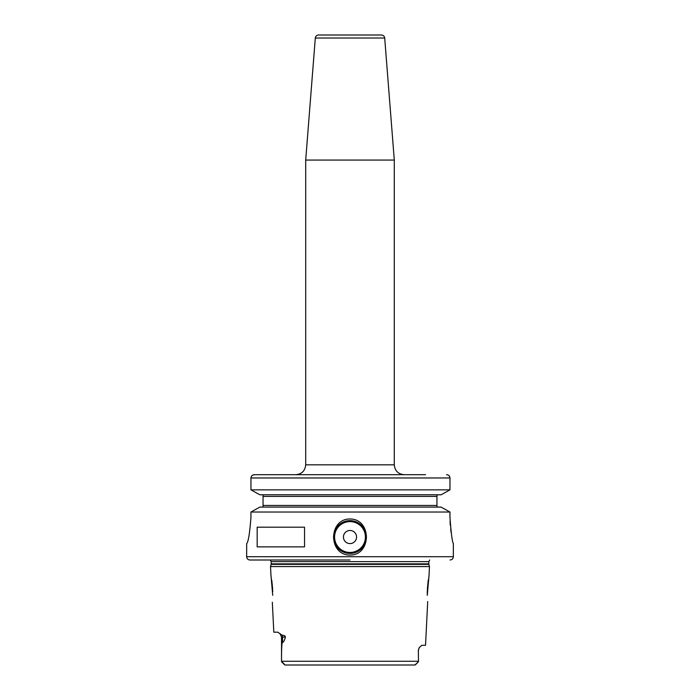 <?xml version="1.0" encoding="UTF-8"?>
<svg xmlns="http://www.w3.org/2000/svg" width="700" height="700" viewBox="0 0 700 700"><rect width="100%" height="100%" fill="white"/><g stroke="black" fill="none" stroke-linecap="round" stroke-linejoin="round"><path stroke-width="1.05" d="M272.729 591.57L270.97 575.47L272.729 595.324C272.239 604.441 272.239 604.441 272.729 595.324C272.239 604.441 272.239 604.441 272.729 595.324M272.72 591.447L272.711 590.887M272.632 588.919L271.81 580.457M272.317 602.245L273.814 632.188L277.795 632.188L282.231 635.276C284.209 635.303 285.276 635.915 285.408 637.105L281.523 637.105L280.061 633.605M281.523 637.105L281.523 661.264C281.496 648.55 281.838 642.25 282.546 642.355C283.517 642.311 284.471 640.561 285.408 637.105M429.03 575.47L429.476 566.562L270.524 566.562L270.97 575.47M418.477 661.264L418.355 650.23L418.477 661.264L281.523 661.264L285.075 665L414.925 665L418.408 661.789M284.646 664.843L284.121 664.335M283.868 664.081L281.523 661.719M418.399 661.798L416.684 663.539M416.5 663.722L415.363 664.834M297.491 665L414.925 665M290.973 665L285.075 665M418.355 650.23L419.169 647.719L421.803 645.312L425.53 645.312L427.683 602.245M427.271 591.57L427.271 595.324C427.761 604.441 427.761 604.441 427.271 595.324L429.03 575.47L427.271 591.57M427.613 601.51L427.665 602.035M428.234 580.125L427.368 588.936M350 560L249.918 560L350 560M250.95 517.344C249.743 533.234 248.325 541.984 246.689 543.594C248.325 541.984 249.743 533.234 250.95 517.344L250.95 512.024L449.969 512.024L449.969 517.344C451.089 533.111 452.218 541.861 453.355 543.594C452.252 542.08 451.124 533.33 449.969 517.344L449.969 517.405M450.056 521.386L450.293 525.376M450.669 529.165L451.124 532.595M350 518.98C371.805 518.901 371.761 555.188 350 555.082C328.186 555.161 328.248 518.866 350 518.98M350 520.625A16.406 16.406 0 0 1 366.406 537.031A16.406 16.406 0 0 1 350 553.438A16.406 16.406 0 0 1 333.594 537.031A16.406 16.406 0 0 1 350 520.625M450.074 560C452.069 559.808 453.162 558.714 453.355 556.719L246.636 556.719L246.689 543.594M257.171 546.875L257.171 527.188L304.544 527.188L304.544 546.875L257.171 546.875M449.969 512.024L441.114 507.089L449.969 512.024M259.892 507.089L250.95 512.024L259.892 507.089L441.114 507.089M252.455 475.248L254.38 474.688L425.556 474.688M449.558 476.394L449.969 477.969C449.759 475.956 448.621 474.863 446.574 474.688L447.221 474.749M447.93 474.959L448.472 475.248M441.114 494.786L259.892 494.786L250.95 489.851L449.969 489.851L441.114 494.786L449.969 489.851L449.969 477.969L250.95 477.969L251.02 477.312M438.043 494.786L436.949 495.162L438.043 494.786L436.949 495.162L436.949 496.423L436.949 494.786L436.949 496.423L263.043 496.423L263.043 494.786M263.043 507.089L263.043 505.452L436.949 505.452L436.949 507.089L436.949 505.452L436.949 506.713L438.043 507.089M259.892 494.786L250.95 489.851L250.95 477.969C251.169 475.956 252.306 474.863 254.38 474.688L343.105 474.688M404.136 474.688C398.16 474.101 394.879 470.82 394.293 464.844L305.699 464.844C305.121 470.82 301.84 474.101 295.855 474.688L350 474.688M436.949 505.452L436.949 496.423M250.95 489.851L250.95 477.969M263.043 505.452L263.043 496.423M394.293 464.844L394.293 160.072L305.699 160.072L305.699 464.844M315.306 38.028L384.694 38.028C384.387 36.164 383.294 35.157 381.421 35L318.579 35C316.706 35.157 315.613 36.164 315.306 38.028L305.699 160.072M361.48 35L338.511 35M350 530.469A6.562 6.562 0 0 0 343.438 537.031A6.562 6.562 0 0 0 350 543.594A6.562 6.562 0 0 0 356.562 537.031A6.562 6.562 0 0 0 350 530.469M282.231 635.276A4.918 4.384 -90 0 1 282.546 637.105L282.546 642.355M270.524 566.562L271.119 564.366L428.881 564.366L429.476 566.562M428.881 564.366L428.82 563.85L271.18 563.85L271.18 561.628L270.322 560M271.18 561.628L428.82 561.628L429.678 560M350 521.605A15.418 15.418 0 0 0 334.574 537.031A15.418 15.418 0 0 0 350 552.457A15.418 15.418 0 0 0 365.418 537.031A15.418 15.418 0 0 0 350 521.605M418.477 650.23L419.169 647.719M271.119 564.366L271.18 563.85M428.82 563.85L428.82 561.628M246.636 556.719C246.838 558.714 247.931 559.808 249.918 560M453.355 556.719L453.355 543.594M384.694 38.028L394.293 160.072"/></g></svg>
